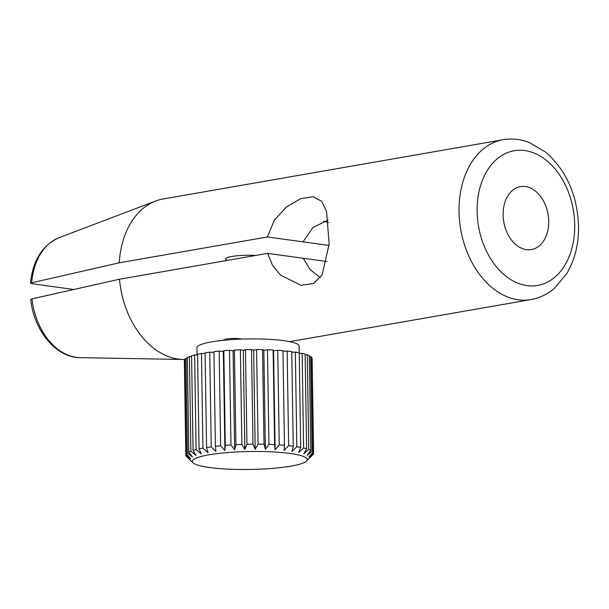 <?xml version="1.0" encoding="UTF-8"?>
<svg xmlns="http://www.w3.org/2000/svg" width="609" height="609" viewBox="0 0 609 609"><rect width="100%" height="100%" fill="white"/><g stroke="black" fill="none" stroke-linecap="round" stroke-linejoin="round"><path stroke-width="0.91" d="M73.78 289.488L32.399 283.786L30.45 283.086L119.25 262.799A81.142 57.079 -99.9 0 1 155.638 201.039A81.142 57.079 -99.9 0 1 163.06 198.998L503.034 139.72C511.895 138.235 520.665 139.172 529.343 142.536L545.504 152.029C566.317 170.238 577.332 194.956 578.55 226.175C578.763 244.133 574.82 259.959 566.713 273.639L554.708 288.042C547.681 294.147 539.749 297.999 530.911 299.598A81.142 57.079 -99.9 0 1 460.739 229.464A81.142 57.079 -99.9 0 1 503.034 139.72M31.965 298.89L30.709 299.521C33.815 330.466 56.119 357.803 80.038 357.65A61.448 43.224 -99.9 0 1 31.965 298.89L119.509 279.211L267.671 253.374L326.919 261.535M328.609 222.574A31.942 22.472 80.1 0 0 323.387 221.425M329.066 245.457L303.008 241.872L313.026 227.408L327.985 220.184M503.118 214.962A31.942 22.472 80.1 0 0 531.406 249.568A31.942 22.472 80.1 0 0 548.062 214.239A31.942 22.472 80.1 0 0 520.436 186.628A31.942 22.472 80.1 0 0 503.118 214.962M119.25 262.799L267.42 236.97L303.016 241.864M267.42 236.97L274.354 220.169L286.458 206.969L300.618 198.694L313.209 196.715L321.621 201.282L326.561 211.483L329.149 244.003L322.184 274.773L313.627 283.482L301.013 285.324L280.483 275.078L272.527 265.372L267.671 253.374M320.265 277.727L310.072 269.513L303.274 258.277M184.908 359.462A81.142 57.079 -99.9 0 1 183.256 359.47A81.142 57.079 -99.9 0 1 119.509 279.211M222.673 340.378C227.081 338.322 233.62 337.888 242.283 339.076M255.711 255.46A21.087 3.289 179.1 0 0 225.566 258.901A21.087 3.289 179.1 0 0 227.796 260.325M299.263 353.433L299.148 346.11A51.11 7.97 179.1 0 0 247.916 338.939A51.11 7.97 179.1 0 0 196.928 347.709L197.042 354.933M197.811 457.466A57.505 8.968 179.1 0 0 193.068 462.802A57.505 8.968 179.1 0 0 249.964 469.463A57.505 8.968 179.1 0 0 306.616 461.013A57.505 8.968 179.1 0 0 266.712 451.657A57.505 8.968 179.1 0 0 197.811 457.466M262.54 349.596A63.892 9.965 179.1 0 0 256.595 349.52L258.079 444.174A63.892 9.965 -0.9 0 1 264.024 444.25L262.54 349.596L263.842 350.35L265.395 449.419L268.95 444.387A63.892 9.965 -0.9 0 1 274.621 444.623L275.116 449.83L279.234 444.89A63.892 9.965 -0.9 0 1 284.456 445.286L282.972 350.632A63.892 9.965 179.1 0 0 277.75 350.236L279.234 444.89M263.842 350.35L267.465 349.733L268.95 444.387M264.024 444.25L265.395 449.419M251.509 349.528A63.892 9.965 179.1 0 0 245.465 349.619L246.957 444.266A63.892 9.965 -0.9 0 1 252.994 444.182L251.509 349.528L253.648 350.221L255.201 449.29L258.079 444.174M253.648 350.221L256.595 349.52M252.994 444.182L255.201 449.29M240.38 349.764A63.892 9.965 179.1 0 0 234.427 350.015L235.911 444.661A63.892 9.965 -0.9 0 1 241.864 444.41L240.38 349.764L243.288 350.373L244.848 449.442L246.957 444.266M243.288 350.373L245.465 349.619M241.864 444.41L244.848 449.442M229.486 350.289A63.892 9.965 179.1 0 0 223.808 350.693L225.292 445.346A63.892 9.965 -0.9 0 1 230.978 444.943L229.486 350.289L233.087 350.799L234.64 449.868L235.911 444.661M233.087 350.799L234.427 350.015M230.978 444.943L234.64 449.868M219.171 351.104A63.892 9.965 179.1 0 0 213.926 351.652L215.411 446.306A63.892 9.965 -0.9 0 1 220.656 445.75L219.171 351.104L223.343 351.5L224.896 450.569L225.292 445.346M223.343 351.5L223.808 350.693M220.656 445.75L224.896 450.569M211.216 446.823L209.732 352.169A63.892 9.965 179.1 0 0 205.088 352.839L206.58 447.493A63.892 9.965 -0.9 0 1 211.216 446.823L215.906 451.505L215.411 446.306M209.732 352.169L213.942 352.413M202.949 448.11L201.465 353.456A63.892 9.965 179.1 0 0 197.567 354.24L199.052 448.894A63.892 9.965 -0.9 0 1 202.949 448.11L207.951 452.662L206.58 447.493M201.465 353.456L205.104 353.555M196.106 449.587L194.621 354.933A63.892 9.965 179.1 0 0 191.576 355.793L193.068 450.447A63.892 9.965 -0.9 0 1 196.106 449.587L201.259 453.994L199.052 448.894M194.621 354.933L197.575 354.933M190.891 451.2L189.407 356.547A63.892 9.965 179.1 0 0 187.313 357.468L188.805 452.114A63.892 9.965 -0.9 0 1 190.891 451.2L196.045 455.471L193.068 450.447M189.407 356.547L191.591 356.486M187.458 452.906L185.973 358.252A63.892 9.965 179.1 0 0 184.9 359.196L186.392 453.85A63.892 9.965 -0.9 0 1 187.458 452.906L192.467 457.047L188.805 452.114M185.973 358.252L187.328 358.176M193.068 462.802L186.666 456.75A63.892 9.965 -0.9 0 1 186.324 456.377L190.587 460.275L185.897 455.593A63.892 9.965 -0.9 0 1 185.836 455.189A63.892 9.965 -0.9 0 1 185.92 454.649L190.625 458.661L186.392 453.85M185.92 454.649L184.436 359.995L184.915 359.957M184.436 359.995A63.892 9.965 179.1 0 0 184.352 360.536L185.836 455.189M313.056 454.215L313.056 454.512A63.892 9.965 -0.9 0 1 312.828 454.763L306.616 461.013M313.605 453.18L312.12 358.526A63.892 9.965 179.1 0 0 312.059 358.122L313.544 452.769A63.892 9.965 -0.9 0 1 313.605 453.18A63.892 9.965 -0.9 0 1 313.521 453.713L308.961 458.539L313.056 454.512M313.125 451.985L311.633 357.331A63.892 9.965 179.1 0 0 310.613 356.417L312.097 451.071A63.892 9.965 -0.9 0 1 313.125 451.985L308.999 456.917L313.544 452.769M311.648 358.092L312.059 358.122M310.796 450.325L309.311 355.671A63.892 9.965 179.1 0 0 307.263 354.811L308.748 449.465A63.892 9.965 -0.9 0 1 310.796 450.325L307.24 455.357L312.097 451.071M309.319 356.387L310.613 356.417M306.609 448.78L305.124 354.126A63.892 9.965 179.1 0 0 302.125 353.349L303.609 448.003A63.892 9.965 -0.9 0 1 306.609 448.78L303.739 453.888L308.748 449.465M305.132 354.819L307.263 354.811M300.701 447.394L299.217 352.74A63.892 9.965 179.1 0 0 295.35 352.078L296.834 446.732A63.892 9.965 -0.9 0 1 300.701 447.394L298.593 452.563L303.609 448.003M299.225 353.433L302.125 353.349M293.241 446.222L291.749 351.568A63.892 9.965 179.1 0 0 287.143 351.028L288.628 445.681A63.892 9.965 -0.9 0 1 293.241 446.222L291.97 451.429L296.834 446.732M291.764 352.276L295.35 352.078M284.456 445.286L284.06 450.5L288.628 445.681M282.979 351.393L287.143 351.028M274.621 444.623L273.129 349.969A63.892 9.965 179.1 0 0 267.465 349.733M273.129 349.969L273.555 350.761L277.75 350.236M273.555 350.761L275.116 449.83M31.706 282.485A61.448 43.224 -99.9 0 1 59.119 237.677L155.638 201.039M574.721 224.82A68.36 48.096 -99.9 0 1 502.44 273.213A68.36 48.096 -99.9 0 1 500.606 156.262A68.36 48.096 -99.9 0 1 574.721 224.82M30.45 283.078C32.932 260.203 42.493 245.069 59.119 237.677M80.038 357.65L183.256 359.47M530.911 299.598L289.701 341.649"/></g></svg>
